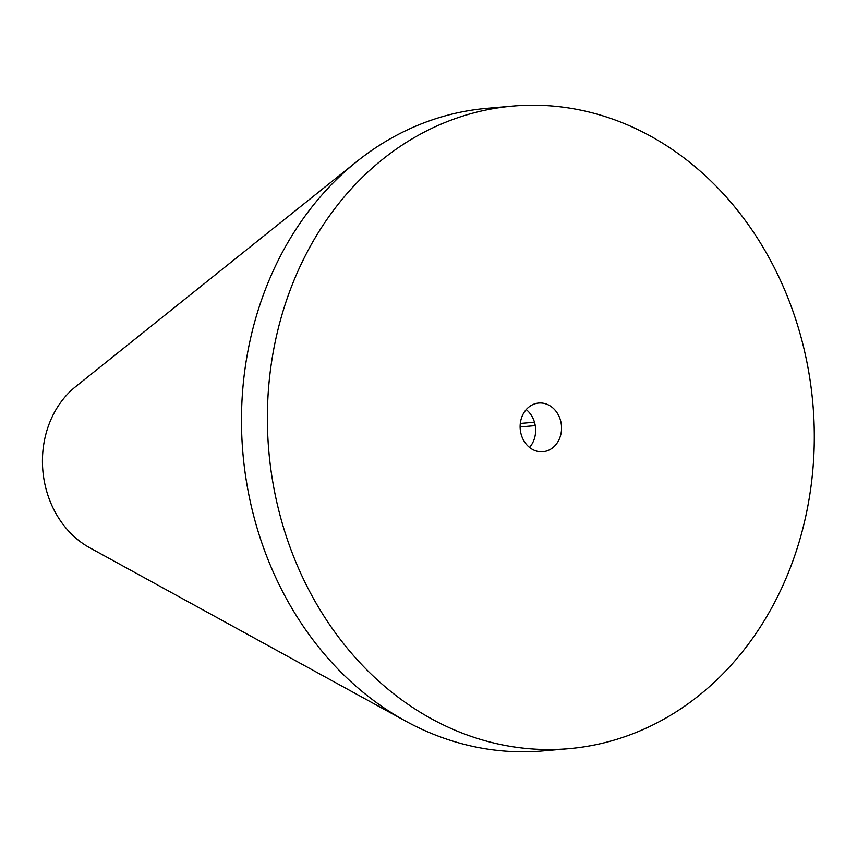 <?xml version="1.0" encoding="UTF-8"?>
<svg xmlns="http://www.w3.org/2000/svg" width="857" height="857" viewBox="0 0 857 857"><rect width="100%" height="100%" fill="white"/><g stroke="black" fill="none" stroke-linecap="round" stroke-linejoin="round"><path stroke-width="1.29" d="M547.484 450.707A24.435 20.686 85 0 0 561.078 422.876A24.435 20.686 85 0 0 538.732 403.036A24.435 20.686 85 0 0 534.19 404.043A24.435 20.686 85 0 0 520.595 431.874A24.435 20.686 85 0 0 542.952 451.714A24.435 20.686 85 0 0 547.484 450.707M529.53 447.429A24.435 20.686 85 0 0 526.241 409.571M512.936 106.075L487.022 108.325A322.5 273.051 85 0 0 427.204 121.64A322.5 273.051 85 0 0 356.823 161.523L75.641 386.646A92.845 78.608 85 0 0 42.85 470.632A92.845 78.608 85 0 0 89.631 547.698L405.415 720.973A322.5 273.051 85 0 0 542.845 750.925L568.748 748.675A322.5 273.051 85 0 0 628.577 735.36A322.5 273.051 85 0 0 808.033 367.932A322.5 273.051 85 0 0 512.936 106.075A322.5 273.051 85 0 0 453.107 119.391A322.5 273.051 85 0 0 273.651 486.819A322.5 273.051 85 0 0 568.748 748.675M356.823 161.523A322.5 273.051 85 0 0 242.917 453.257A322.5 273.051 85 0 0 405.415 720.973M535.261 425.618L520.124 426.936M520.306 423.444L534.479 422.212"/></g></svg>
